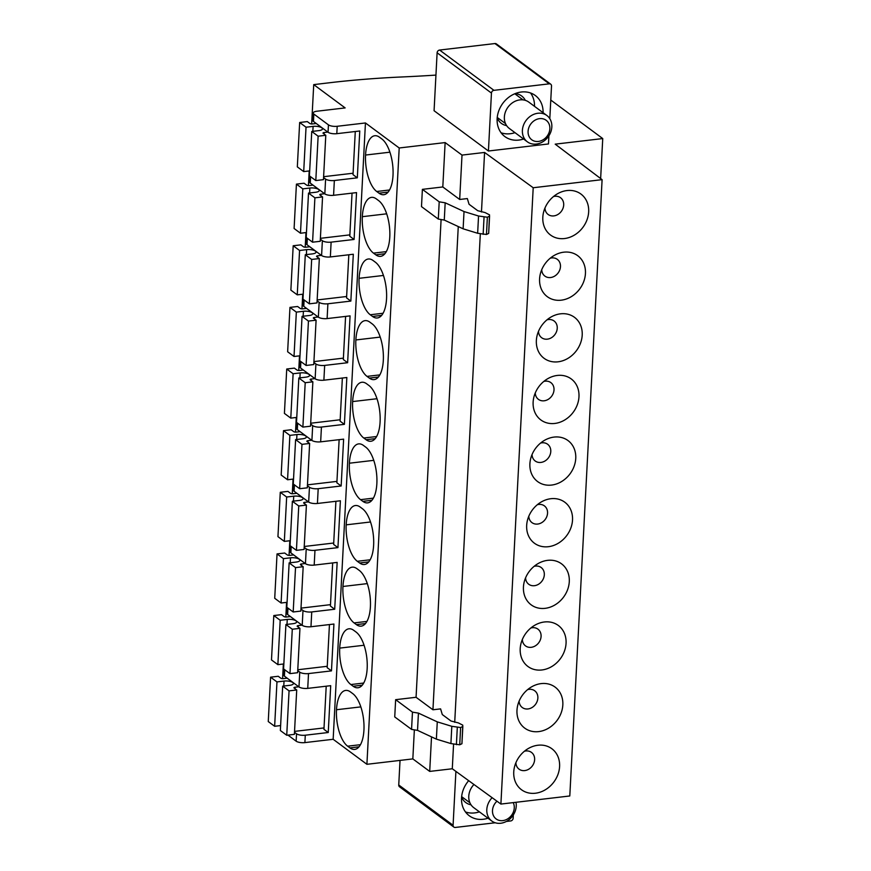 <?xml version="1.0" encoding="UTF-8"?>
<svg xmlns="http://www.w3.org/2000/svg" width="871" height="871" viewBox="0 0 871 871"><rect width="100%" height="100%" fill="white"/><g stroke="black" fill="none" stroke-linecap="round" stroke-linejoin="round"><path stroke-width="1.31" d="M550.777 100.045L602.743 138.565L555.197 144.151L602.101 179.655L569.797 795.974L500.901 804.064L452.289 768.766L429.708 771.412L412.832 758.902L366.909 764.303L333.158 739.283L304.894 742.604L305.286 735.211L328.247 732.511L323.947 729.332L326.211 686.196M602.743 138.565L600.642 178.555M435.946 75.091A629.21 211.816 3 0 1 398.047 77.138A419.474 141.211 3 0 0 334.802 82.135L313.723 84.618L311.655 123.954M309.194 170.956L308.432 185.588M305.971 232.579L305.198 247.222M302.738 294.213L301.965 308.857M299.504 355.847L298.742 370.48M296.271 417.481L295.509 432.114M293.048 479.115L292.275 493.748M289.814 540.739L289.052 555.382M286.581 602.373L285.819 617.016M283.358 664.007L282.585 678.64M323.566 177.586L325.602 179.088A6.554 2.21 3 0 0 334.355 180.515L357.317 177.826L359.767 130.988L336.805 133.677A6.554 2.21 3 0 1 328.051 132.25L313.473 121.439A6.554 2.21 3 0 1 312.809 120.405L313.201 113.012A6.554 2.21 3 0 1 316.881 111.227L345.145 107.917L313.723 84.618M441.096 219.536L416.066 697.279L432.941 709.778L440.595 708.885L442.305 714.568L451.004 721.014L458.375 722.908L462.784 725.162L461.935 743.736L459.725 744.792L450.906 743.573L436.371 739.131L417.525 730.366L411.558 729.397L394.737 716.931L395.641 699.674L416.066 697.279M422.391 189.355L421.488 206.612L438.298 219.078L439.202 201.822L422.391 189.355L442.806 186.96L459.681 199.47L467.335 198.566L469.055 204.26L477.744 210.706L485.125 212.589L489.524 214.854L488.675 233.417L486.464 234.484L477.646 233.265L463.122 228.812L444.275 220.058L438.298 219.078M602.101 179.655L533.204 187.744L484.581 152.447L462.011 155.092L445.135 142.583L442.806 186.96M445.135 142.583L399.201 147.983L366.909 764.303M414.356 729.854L412.832 758.902M462.011 155.092L459.681 199.47M458.266 226.558L432.941 709.778M431.515 736.866L429.708 771.412M484.581 152.447L481.467 212.001M480.324 233.787L454.716 722.309M453.573 744.106L452.289 768.766M533.204 187.744L500.901 804.064M313.201 113.012A6.554 2.21 3 0 0 313.854 114.047L313.473 121.439M328.051 132.25L328.443 124.858L313.854 114.047M328.443 124.858A6.554 2.21 3 0 0 337.197 126.284L365.45 122.963L333.158 739.283M399.201 147.983L365.45 122.963M549.808 118.674L551.517 86.022A2.624 2.199 -53.5 0 0 549.296 83.834L493.944 90.334A2.624 2.199 -53.5 0 0 491.451 93.077L488.424 151.01L548.48 143.955L548.904 135.778M488.424 151.01L434.074 110.726L437.111 52.793A2.624 2.199 -53.5 0 1 439.605 50.05L494.946 43.55A2.624 2.199 -53.5 0 1 496.383 43.909L550.722 84.193M294.496 732.271L296.532 733.785L296.14 741.177A6.554 2.21 3 0 0 304.894 742.604M296.14 741.177L287.953 735.102M355.281 131.51L353.016 174.646L357.317 177.826M379.56 137.259A28.841 12.292 -96.7 0 0 374.77 135.734A28.841 12.292 -96.7 0 0 365.559 155.049A28.841 12.292 -96.7 0 0 376.718 191.5L379.005 193.188A28.841 12.292 -96.7 0 0 383.795 194.712A28.841 12.292 -96.7 0 0 393.006 175.398A28.841 12.292 -96.7 0 0 381.846 138.957L379.56 137.259M544.963 208.049A10.43 8.754 126.5 0 0 553.825 215.899A10.43 8.754 126.5 0 0 563.7 204.99A10.43 8.754 126.5 0 0 554.849 196.291A10.43 8.754 126.5 0 0 553.477 196.552M566.999 190.553A25.52 21.427 126.5 0 0 557.233 193.917A25.52 21.427 126.5 0 0 543.526 212.415A25.52 21.427 126.5 0 0 564.484 238.545A25.52 21.427 126.5 0 0 588.665 211.86A25.52 21.427 126.5 0 0 566.999 190.553M309.891 176.182L309.586 182.039A6.554 2.21 3 0 0 310.239 183.073L310.577 176.682M325.602 179.088L324.829 193.885L310.239 183.073M324.829 193.885A6.554 2.21 3 0 0 333.571 195.311L356.533 192.611L354.083 239.46L349.794 236.27L352.047 193.144M317.109 300.854L319.134 302.357A6.554 2.21 3 0 0 327.888 303.783L350.85 301.083L353.31 254.245L330.349 256.945A6.554 2.21 3 0 1 321.595 255.519L322.368 240.723A6.554 2.21 3 0 0 331.122 242.149L354.083 239.46M322.368 240.723L320.343 239.22M376.326 198.893A28.841 12.292 -96.7 0 0 371.547 197.369A28.841 12.292 -96.7 0 0 362.325 216.683A28.841 12.292 -96.7 0 0 373.485 253.123L375.771 254.822A28.841 12.292 -96.7 0 0 380.562 256.346A28.841 12.292 -96.7 0 0 389.783 237.032A28.841 12.292 -96.7 0 0 378.613 200.591L376.326 198.893M541.729 269.683A10.43 8.754 126.5 0 0 550.592 277.533A10.43 8.754 126.5 0 0 560.467 266.624A10.43 8.754 126.5 0 0 551.615 257.925A10.43 8.754 126.5 0 0 550.254 258.186M563.777 252.187A25.52 21.427 126.5 0 0 554.01 255.551A25.52 21.427 126.5 0 0 540.292 274.049A25.52 21.427 126.5 0 0 561.251 300.179A25.52 21.427 126.5 0 0 585.443 273.494A25.52 21.427 126.5 0 0 563.777 252.187M321.595 255.519L307.006 244.707A6.554 2.21 3 0 1 306.352 243.673L306.657 237.805M348.825 254.778L346.56 297.904L350.85 301.083M373.104 260.527A28.841 12.292 -96.7 0 0 368.313 259.003A28.841 12.292 -96.7 0 0 359.092 278.317A28.841 12.292 -96.7 0 0 370.251 314.758L372.548 316.456A28.841 12.292 -96.7 0 0 377.328 317.98A28.841 12.292 -96.7 0 0 386.55 298.666A28.841 12.292 -96.7 0 0 375.39 262.225L373.104 260.527M538.496 331.318A10.43 8.754 126.5 0 0 547.358 339.157A10.43 8.754 126.5 0 0 557.244 328.258A10.43 8.754 126.5 0 0 548.392 319.559A10.43 8.754 126.5 0 0 547.021 319.82M560.543 313.821A25.52 21.427 126.5 0 0 550.777 317.175A25.52 21.427 126.5 0 0 537.069 335.673A25.52 21.427 126.5 0 0 558.028 361.813A25.52 21.427 126.5 0 0 582.209 335.117A25.52 21.427 126.5 0 0 560.543 313.821M303.435 299.439L303.119 305.296A6.554 2.21 3 0 0 303.783 306.342L304.11 299.951M319.134 302.357L318.361 317.153L303.783 306.342M318.361 317.153A6.554 2.21 3 0 0 327.115 318.579L350.077 315.879L347.627 362.717L343.326 359.538L345.591 316.402M310.653 424.112L312.678 425.625A6.554 2.21 3 0 0 321.432 427.051L344.393 424.351L346.843 377.513L323.881 380.202A6.554 2.21 3 0 1 315.139 378.776L315.912 363.991A6.554 2.21 3 0 0 324.665 365.417L347.627 362.717M315.912 363.991L313.876 362.478M369.87 322.161A28.841 12.292 -96.7 0 0 365.08 320.637A28.841 12.292 -96.7 0 0 355.869 339.951A28.841 12.292 -96.7 0 0 367.029 376.392L369.315 378.09A28.841 12.292 -96.7 0 0 374.105 379.614A28.841 12.292 -96.7 0 0 383.316 360.3A28.841 12.292 -96.7 0 0 372.157 323.849L369.87 322.161M535.273 392.952A10.43 8.754 126.5 0 0 544.135 400.791A10.43 8.754 126.5 0 0 554.01 389.892A10.43 8.754 126.5 0 0 545.159 381.182A10.43 8.754 126.5 0 0 543.787 381.454M557.309 375.445A25.52 21.427 126.5 0 0 547.543 378.809A25.52 21.427 126.5 0 0 533.836 397.307A25.52 21.427 126.5 0 0 554.794 423.448A25.52 21.427 126.5 0 0 578.975 396.751A25.52 21.427 126.5 0 0 557.309 375.445M315.139 378.776L300.549 367.965A6.554 2.21 3 0 1 299.896 366.931L300.201 361.073M342.357 378.036L340.104 421.172L344.393 424.351M366.637 383.784A28.841 12.292 -96.7 0 0 361.857 382.26A28.841 12.292 -96.7 0 0 352.635 401.575A28.841 12.292 -96.7 0 0 363.795 438.026L366.081 439.724A28.841 12.292 -96.7 0 0 370.872 441.249A28.841 12.292 -96.7 0 0 380.094 421.934A28.841 12.292 -96.7 0 0 368.923 385.483L366.637 383.784M532.039 454.575A10.43 8.754 126.5 0 0 540.902 462.425A10.43 8.754 126.5 0 0 550.777 451.526A10.43 8.754 126.5 0 0 541.925 442.816A10.43 8.754 126.5 0 0 540.564 443.078M554.087 437.079A25.52 21.427 126.5 0 0 544.321 440.443A25.52 21.427 126.5 0 0 530.602 458.941A25.52 21.427 126.5 0 0 551.561 485.071A25.52 21.427 126.5 0 0 575.753 458.386A25.52 21.427 126.5 0 0 554.087 437.079M296.967 422.707L296.663 428.565A6.554 2.21 3 0 0 297.316 429.599L297.653 423.219M312.678 425.625L311.905 440.41L297.316 429.599M311.905 440.41A6.554 2.21 3 0 0 320.659 441.837L343.62 439.147L341.16 485.985L336.87 482.806L339.135 439.67M304.186 547.38L306.222 548.882A6.554 2.21 3 0 0 314.975 550.309L337.937 547.619L340.387 500.771L317.425 503.471A6.554 2.21 3 0 1 308.672 502.044L309.445 487.248A6.554 2.21 3 0 0 318.198 488.685L341.16 485.985M309.445 487.248L307.419 485.746M363.414 445.419A28.841 12.292 -96.7 0 0 358.623 443.894A28.841 12.292 -96.7 0 0 349.402 463.209A28.841 12.292 -96.7 0 0 360.561 499.66L362.859 501.348A28.841 12.292 -96.7 0 0 367.638 502.872A28.841 12.292 -96.7 0 0 376.86 483.557A28.841 12.292 -96.7 0 0 365.7 447.117L363.414 445.419M528.806 516.209A10.43 8.754 126.5 0 0 537.668 524.059A10.43 8.754 126.5 0 0 547.554 513.15A10.43 8.754 126.5 0 0 538.703 504.451A10.43 8.754 126.5 0 0 537.331 504.712M550.853 498.713A25.52 21.427 126.5 0 0 541.087 502.077A25.52 21.427 126.5 0 0 527.38 520.575A25.52 21.427 126.5 0 0 548.338 546.705A25.52 21.427 126.5 0 0 572.519 520.02A25.52 21.427 126.5 0 0 550.853 498.713M308.672 502.044L294.093 491.233A6.554 2.21 3 0 1 293.429 490.199L293.745 484.341M335.901 501.304L333.637 544.429L337.937 547.619M360.18 507.053A28.841 12.292 -96.7 0 0 355.39 505.528A28.841 12.292 -96.7 0 0 346.179 524.843A28.841 12.292 -96.7 0 0 357.339 561.294L359.625 562.982A28.841 12.292 -96.7 0 0 364.405 564.506A28.841 12.292 -96.7 0 0 373.626 545.192A28.841 12.292 -96.7 0 0 362.467 508.751L360.18 507.053M525.583 577.843A10.43 8.754 126.5 0 0 534.446 585.693A10.43 8.754 126.5 0 0 544.321 574.784A10.43 8.754 126.5 0 0 535.469 566.085A10.43 8.754 126.5 0 0 534.097 566.346M547.619 560.347A25.52 21.427 126.5 0 0 537.853 563.711A25.52 21.427 126.5 0 0 524.146 582.209A25.52 21.427 126.5 0 0 545.104 608.339A25.52 21.427 126.5 0 0 569.286 581.654A25.52 21.427 126.5 0 0 547.619 560.347M290.511 545.965L290.206 551.833A6.554 2.21 3 0 0 290.86 552.867L291.197 546.476M306.222 548.882L305.449 563.679L290.86 552.867M305.449 563.679A6.554 2.21 3 0 0 314.191 565.105L337.153 562.405L334.704 609.243L330.414 606.064L332.668 562.938M297.73 670.637L299.755 672.151A6.554 2.21 3 0 0 308.508 673.577L331.47 670.877L333.931 624.039L310.969 626.739A6.554 2.21 3 0 1 302.215 625.313L302.988 610.517A6.554 2.21 3 0 0 311.742 611.943L334.704 609.243M302.988 610.517L300.963 609.014M356.947 568.687A28.841 12.292 -96.7 0 0 352.167 567.163A28.841 12.292 -96.7 0 0 342.945 586.477A28.841 12.292 -96.7 0 0 354.105 622.917L356.391 624.616A28.841 12.292 -96.7 0 0 361.182 626.14A28.841 12.292 -96.7 0 0 370.404 606.826A28.841 12.292 -96.7 0 0 359.233 570.385L356.947 568.687M522.35 639.477A10.43 8.754 126.5 0 0 531.212 647.316A10.43 8.754 126.5 0 0 541.087 636.418A10.43 8.754 126.5 0 0 532.235 627.719A10.43 8.754 126.5 0 0 530.875 627.98M544.386 621.981A25.52 21.427 126.5 0 0 534.631 625.334A25.52 21.427 126.5 0 0 520.912 643.832A25.52 21.427 126.5 0 0 541.871 669.973A25.52 21.427 126.5 0 0 566.063 643.277A25.52 21.427 126.5 0 0 544.386 621.981M302.215 625.313L287.626 614.501A6.554 2.21 3 0 1 286.973 613.456L287.278 607.599M329.445 624.561L327.18 667.698L331.47 670.877M353.724 630.321A28.841 12.292 -96.7 0 0 348.933 628.797A28.841 12.292 -96.7 0 0 339.712 648.111A28.841 12.292 -96.7 0 0 350.871 684.552L353.169 686.25A28.841 12.292 -96.7 0 0 357.948 687.774A28.841 12.292 -96.7 0 0 367.17 668.46A28.841 12.292 -96.7 0 0 356.01 632.008L353.724 630.321M519.116 701.111A10.43 8.754 126.5 0 0 527.978 708.95A10.43 8.754 126.5 0 0 537.864 698.052A10.43 8.754 126.5 0 0 529.013 689.342A10.43 8.754 126.5 0 0 527.641 689.614M541.163 683.604A25.52 21.427 126.5 0 0 531.397 686.969A25.52 21.427 126.5 0 0 517.69 705.466A25.52 21.427 126.5 0 0 538.648 731.607A25.52 21.427 126.5 0 0 562.829 704.911A25.52 21.427 126.5 0 0 541.163 683.604M284.055 669.233L283.739 675.09A6.554 2.21 3 0 0 284.403 676.125L284.73 669.745M299.755 672.151L298.982 686.936L284.403 676.125M296.532 733.785A6.554 2.21 3 0 0 305.286 735.211M298.982 686.936A6.554 2.21 3 0 0 307.735 688.373L330.697 685.673L328.247 732.511M363.936 730.094A28.841 12.292 -96.7 0 0 352.777 693.643L350.49 691.944A28.841 12.292 -96.7 0 0 345.7 690.42A28.841 12.292 -96.7 0 0 336.489 709.734A28.841 12.292 -96.7 0 0 347.649 746.186L349.935 747.884A28.841 12.292 -96.7 0 0 354.715 749.408A28.841 12.292 -96.7 0 0 363.936 730.094M515.893 762.735A10.43 8.754 126.5 0 0 524.756 770.585A10.43 8.754 126.5 0 0 534.631 759.686A10.43 8.754 126.5 0 0 525.779 750.976A10.43 8.754 126.5 0 0 524.407 751.248M535.415 793.231A25.52 21.427 126.5 0 0 559.596 766.545A25.52 21.427 126.5 0 0 537.93 745.238A25.52 21.427 126.5 0 0 528.164 748.603A25.52 21.427 126.5 0 0 514.456 767.101A25.52 21.427 126.5 0 0 535.415 793.231M455.903 771.39L453.083 825.262L398.744 784.978L400.029 760.405M398.744 784.978A2.624 2.199 126.5 0 0 399.539 786.807L453.878 827.091A2.624 2.199 126.5 0 0 455.315 827.45L495.207 822.768M453.083 825.262A2.624 2.199 126.5 0 0 453.878 827.091M513.313 814.962L513.15 818.207A2.624 2.199 126.5 0 1 510.656 820.95L506.345 821.451M487.978 818.207A25.564 21.459 -53.5 0 1 469.284 815.768A25.564 21.459 -53.5 0 1 464.951 786.078A25.564 21.459 -53.5 0 1 468.685 780.666M471.004 804.793A17.039 14.306 -53.5 0 1 465.778 802.561A17.039 14.306 -53.5 0 1 461.597 797.041M479.398 811.848A25.564 21.459 -53.5 0 1 465.473 811.946M523.569 139.022A25.564 21.459 -53.5 0 1 518.833 140.089A25.564 21.459 -53.5 0 1 504.875 136.584A25.564 21.459 -53.5 0 1 497.134 118.75A25.564 21.459 -53.5 0 1 500.553 106.893A25.564 21.459 -53.5 0 1 521.359 92.01A25.564 21.459 -53.5 0 1 535.317 95.516A25.564 21.459 -53.5 0 1 543.09 112.697M515.175 93.611A17.039 14.306 -53.5 0 1 521.664 95.995A17.039 14.306 -53.5 0 1 525.322 100.35M506.595 125.609A17.039 14.306 -53.5 0 1 501.369 123.377A17.039 14.306 -53.5 0 1 497.199 117.857M530.548 92.979A25.564 21.459 -53.5 0 1 534.511 106.338M514.99 132.664A25.564 21.459 -53.5 0 1 501.065 132.762M489.578 216.117L487.368 217.227L478.549 216.008L464.025 211.555L445.179 202.801L444.275 220.058M445.179 202.801L439.202 201.822M462.839 726.425L460.628 727.535L451.809 726.316L437.275 721.863L418.428 713.109L412.462 712.14L411.558 729.397M412.462 712.14L395.641 699.674M418.428 713.109L417.525 730.366M327.844 132.098L324.121 132.534A1.971 0.664 3 0 0 323.01 133.067A1.971 0.664 3 0 0 323.206 133.383L325.787 135.288L318.133 136.192L311.753 131.456L318.819 130.628A6.554 2.21 3 0 0 322.499 128.854A6.554 2.21 3 0 0 313.103 126.393L306.037 127.22L299.657 122.495L307.311 121.592L309.88 123.497A1.971 0.664 3 0 0 312.504 123.932L316.238 123.497M299.657 122.495L297.327 166.873L303.707 171.598L306.037 127.22M309.684 170.89L303.707 171.598M311.753 131.456L309.423 175.833L315.803 180.558L318.133 136.192M325.787 135.288L323.457 179.666L315.803 180.558M353.093 173.231L323.62 176.693M324.622 193.732L320.887 194.168A1.971 0.664 3 0 0 319.788 194.701A1.971 0.664 3 0 0 319.984 195.017L322.553 196.922L314.899 197.815L308.519 193.09L315.585 192.262A6.554 2.21 3 0 0 319.276 190.488A6.554 2.21 3 0 0 309.869 188.027L302.803 188.855L296.423 184.129L304.077 183.226L306.657 185.131A1.971 0.664 3 0 0 309.281 185.567L313.005 185.12M296.423 184.129L294.104 228.496L300.473 233.232L302.803 188.855M306.45 232.524L300.473 233.232M308.519 193.09L306.2 237.467L312.569 242.192L314.899 197.815M322.553 196.922L320.234 241.3L312.569 242.192M349.859 234.865L320.386 238.327M321.388 255.366L317.665 255.802A1.971 0.664 3 0 0 316.554 256.335A1.971 0.664 3 0 0 316.75 256.64L319.33 258.556L311.666 259.449L305.296 254.724L312.362 253.897A6.554 2.21 3 0 0 316.042 252.122A6.554 2.21 3 0 0 306.636 249.65L299.57 250.489L293.189 245.753L300.854 244.86L303.424 246.765A1.971 0.664 3 0 0 306.048 247.19L309.782 246.754M293.189 245.753L290.87 290.13L297.251 294.855L299.57 250.489M303.228 294.158L297.251 294.855M305.296 254.724L302.966 299.101L309.347 303.827L311.666 259.449M319.33 258.556L317 302.923L309.347 303.827M346.636 296.499L317.153 299.962M318.155 317L314.431 317.436A1.971 0.664 3 0 0 313.32 317.969A1.971 0.664 3 0 0 313.516 318.274L316.097 320.18L308.443 321.083L302.063 316.358L309.129 315.531A6.554 2.21 3 0 0 312.809 313.745A6.554 2.21 3 0 0 303.413 311.285L296.347 312.112L289.967 307.387L297.621 306.494L300.19 308.399A1.971 0.664 3 0 0 302.814 308.824L306.548 308.388M289.967 307.387L287.637 351.764L294.017 356.489L296.347 312.112M299.994 355.793L294.017 356.489M302.063 316.358L299.733 360.736L306.113 365.461L308.443 321.083M316.097 320.18L313.767 364.557L306.113 365.461M343.403 358.133L313.93 361.596M314.932 378.624L311.197 379.07A1.971 0.664 3 0 0 310.098 379.604A1.971 0.664 3 0 0 310.294 379.908L312.863 381.814L305.209 382.717L298.829 377.992L305.895 377.154A6.554 2.21 3 0 0 309.586 375.379A6.554 2.21 3 0 0 300.179 372.919L293.113 373.746L286.733 369.021L294.387 368.117L296.967 370.033A1.971 0.664 3 0 0 299.591 370.458L303.315 370.023M286.733 369.021L284.414 413.398L290.783 418.124L293.113 373.746M296.761 417.416L290.783 418.124M298.829 377.992L296.51 422.359L302.879 427.095L305.209 382.717M312.863 381.814L310.544 426.191L302.879 427.095M340.169 419.768L310.697 423.23M311.698 440.258L307.975 440.693A1.971 0.664 3 0 0 306.864 441.227A1.971 0.664 3 0 0 307.06 441.543L309.641 443.448L301.976 444.352L295.607 439.615L302.673 438.788A6.554 2.21 3 0 0 306.352 437.013A6.554 2.21 3 0 0 296.946 434.553L289.88 435.38L283.5 430.655L291.164 429.751L293.734 431.657A1.971 0.664 3 0 0 296.358 432.092L300.092 431.657M283.5 430.655L281.181 475.033L287.561 479.758L289.88 435.38M293.538 479.05L287.561 479.758M295.607 439.615L293.277 483.993L299.657 488.718L301.976 444.352M309.641 443.448L307.311 487.825L299.657 488.718M336.946 481.391L307.463 484.853M308.465 501.892L304.741 502.327A1.971 0.664 3 0 0 303.631 502.861A1.971 0.664 3 0 0 303.827 503.177L306.407 505.082L298.753 505.975L292.373 501.25L299.439 500.422A6.554 2.21 3 0 0 303.119 498.648A6.554 2.21 3 0 0 293.723 496.187L286.657 497.014L280.277 492.289L287.931 491.386L290.5 493.291A1.971 0.664 3 0 0 293.124 493.726L296.859 493.28M280.277 492.289L277.947 536.656L284.327 541.392L286.657 497.014M290.304 540.684L284.327 541.392M292.373 501.25L290.043 545.627L296.423 550.352L298.753 505.975M306.407 505.082L304.077 549.459L296.423 550.352M333.713 543.025L304.24 546.487M305.242 563.526L301.508 563.962A1.971 0.664 3 0 0 300.408 564.495A1.971 0.664 3 0 0 300.604 564.8L303.173 566.716L295.519 567.609L289.139 562.884L296.205 562.056A6.554 2.21 3 0 0 299.896 560.282A6.554 2.21 3 0 0 290.489 557.81L283.423 558.649L277.043 553.912L284.697 553.02L287.278 554.925A1.971 0.664 3 0 0 289.901 555.35L293.625 554.914M277.043 553.912L274.724 598.29L281.093 603.015L283.423 558.649M287.071 602.318L281.093 603.015M289.139 562.884L286.82 607.261L293.189 611.986L295.519 567.609M303.173 566.716L300.854 611.083L293.189 611.986M330.479 604.659L301.007 608.121M302.008 625.16L298.285 625.596A1.971 0.664 3 0 0 297.174 626.129A1.971 0.664 3 0 0 297.37 626.434L299.951 628.339L292.286 629.243L285.917 624.518L292.983 623.69A6.554 2.21 3 0 0 296.663 621.905A6.554 2.21 3 0 0 287.256 619.444L280.19 620.272L273.81 615.547L281.475 614.654L284.044 616.559A1.971 0.664 3 0 0 286.668 616.984L290.402 616.548M273.81 615.547L271.491 659.924L277.871 664.649L280.19 620.272M283.848 663.952L277.871 664.649M285.917 624.518L283.587 668.895L289.967 673.621L292.286 629.243M299.951 628.339L297.621 672.717L289.967 673.621M327.256 666.293L297.773 669.755M298.775 686.784L295.051 687.23A1.971 0.664 3 0 0 293.941 687.763A1.971 0.664 3 0 0 294.137 688.068L296.717 689.974L289.063 690.877L282.683 686.152L289.749 685.314A6.554 2.21 3 0 0 293.429 683.539A6.554 2.21 3 0 0 284.033 681.078L276.967 681.906L270.587 677.181L278.241 676.277L280.81 678.193A1.971 0.664 3 0 0 283.434 678.618L287.169 678.182M270.587 677.181L268.257 721.558L274.637 726.283L276.967 681.906M280.614 725.576L274.637 726.283M282.683 686.152L280.353 730.519L286.733 735.255L289.063 690.877M296.717 689.974L294.387 734.351L286.733 735.255M324.023 727.927L294.55 731.39M473.944 784.488A16.386 13.762 126.5 0 0 470.961 788.614A16.386 13.762 126.5 0 0 473.726 807.646L491.767 821.005A16.386 13.762 -53.5 0 1 488.99 801.973A16.386 13.762 -53.5 0 1 492.126 797.694M515.97 802.3A16.386 13.762 -53.5 0 1 514.053 813.721A16.386 13.762 -53.5 0 1 491.767 821.005M513.215 802.616A12.129 10.18 -53.5 0 1 512.649 813.568A12.129 10.18 -53.5 0 1 497.635 819.84A12.129 10.18 -53.5 0 1 494.107 804.88A12.129 10.18 -53.5 0 1 496.96 801.2M546.868 115.495L528.839 102.136A16.386 13.762 126.5 0 0 506.552 109.43A16.386 13.762 126.5 0 0 509.328 128.462L527.358 141.821A16.386 13.762 -53.5 0 1 524.582 122.789A16.386 13.762 -53.5 0 1 546.868 115.495A16.386 13.762 -53.5 0 1 549.645 134.537A16.386 13.762 -53.5 0 1 527.358 141.821M529.699 125.696A12.129 10.18 -53.5 0 1 544.723 119.425A12.129 10.18 -53.5 0 1 548.251 134.384A12.129 10.18 -53.5 0 1 533.226 140.656A12.129 10.18 -53.5 0 1 529.699 125.696M336.805 133.677L337.197 126.284M389.914 152.185L365.559 155.049M389.544 189.987L376.718 191.5M388.096 192.121L379.005 193.188M333.571 195.311L334.355 180.515M386.68 213.82L362.325 216.683M386.31 251.621L373.485 253.123M384.862 253.755L375.771 254.822M330.349 256.945L331.122 242.149M307.343 238.316L307.006 244.707M383.447 275.454L359.092 278.317M383.077 313.255L370.251 314.758M381.629 315.389L372.548 316.456M327.115 318.579L327.888 303.783M380.224 337.088L355.869 339.951M379.854 374.889L367.029 376.392M378.406 377.023L369.315 378.09M323.881 380.202L324.665 365.417M300.887 361.585L300.549 367.965M376.991 398.722L352.635 401.575M376.62 436.523L363.795 438.026M375.172 438.657L366.081 439.724M320.659 441.837L321.432 427.051M373.757 460.345L349.402 463.209M373.387 498.147L360.561 499.66M371.939 500.281L362.859 501.348M317.425 503.471L318.198 488.685M294.42 484.842L294.093 491.233M370.534 521.979L346.179 524.843M370.164 559.781L357.339 561.294M368.716 561.915L359.625 562.982M314.191 565.105L314.975 550.309M367.301 583.614L342.945 586.477M366.931 621.415L354.105 622.917M365.482 623.549L356.391 624.616M310.969 626.739L311.742 611.943M287.963 608.11L287.626 614.501M364.067 645.248L339.712 648.111M363.697 683.049L350.871 684.552M362.249 685.183L353.169 686.25M307.735 688.373L308.508 673.577M360.844 706.882L336.489 709.734M360.474 744.683L347.649 746.186M359.026 746.817L349.935 747.884M491.451 93.077L437.111 52.793M493.944 90.334L439.605 50.05M549.296 83.834L494.946 43.55M464.025 211.555L463.122 228.812M478.549 216.008L477.646 233.265M484.058 217.086L483.144 234.343M487.368 217.227L486.464 234.484M489.578 216.204L488.675 233.374M437.275 721.863L436.371 739.131M450.906 743.573L451.809 726.316M457.308 727.405L456.404 744.661M459.725 744.792L460.628 727.535M461.935 743.682L462.839 726.523M313.103 126.393L312.841 131.336M324.045 133.992L324.121 132.534M309.869 188.027L309.608 192.959M320.811 195.627L320.887 194.168M306.636 249.65L306.374 254.593M317.588 257.261L317.665 255.802M303.413 311.285L303.152 316.227M314.355 318.895L314.431 317.436M300.179 372.919L299.918 377.862M311.121 380.529L311.197 379.07M296.946 434.553L296.684 439.496M307.899 442.163L307.975 440.693M293.723 496.187L293.462 501.119M304.665 503.786L304.741 502.327M290.489 557.81L290.228 562.753M301.431 565.421L301.508 563.962M287.256 619.444L286.995 624.387M298.209 627.055L298.285 625.596M284.033 681.078L283.772 686.021M294.975 688.689L295.051 687.23M469.883 802.757L461.641 796.638M523.046 99.882L514.794 93.763M505.485 123.573L497.232 117.454"/></g></svg>
